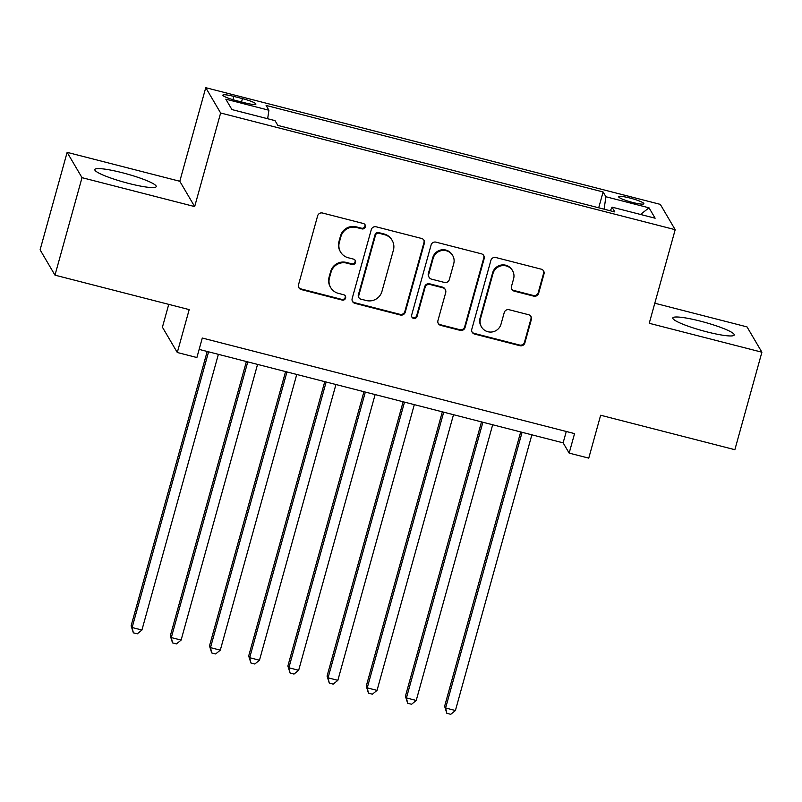 <?xml version="1.0" encoding="UTF-8"?>
<svg xmlns="http://www.w3.org/2000/svg" width="802" height="802" viewBox="0 0 802 802"><rect width="100%" height="100%" fill="white"/><g stroke="black" fill="none" stroke-linecap="round" stroke-linejoin="round"><path stroke-width="1.2" d="M365.351 226.886A2.807 2.757 149.5 0 0 363.396 223.517L322.534 213.021A4.01 3.93 149.5 0 0 317.622 215.868L298.514 284.77A4.01 3.93 149.5 0 0 301.301 289.582L342.163 300.068A2.807 2.757 149.5 0 0 345.331 295.968A2.807 2.757 149.5 0 0 343.657 294.715L338.364 293.352A12.832 12.591 149.5 0 1 329.452 277.943L331.046 272.209A12.832 12.591 149.5 0 1 346.755 263.116L352.038 264.48A2.807 2.757 149.5 0 0 355.206 260.369A2.807 2.757 149.5 0 0 353.522 259.116L348.238 257.763A12.832 12.591 149.5 0 1 339.326 242.344L340.92 236.61A12.832 12.591 149.5 0 1 356.619 227.517L361.913 228.881A2.807 2.757 149.5 0 0 365.351 226.886M340.569 252.008L340.168 251.327A12.832 12.591 149.5 0 1 338.925 241.663L340.519 235.928A12.832 12.591 149.5 0 1 356.218 226.836L361.512 228.189A2.807 2.757 149.5 0 0 364.85 224.45M298.725 287.437A4.01 3.93 149.5 0 0 300.9 288.9L341.762 299.387A2.807 2.757 149.5 0 0 345.101 295.647M330.705 287.607L330.304 286.926A12.832 12.591 149.5 0 1 329.051 277.261L330.645 271.517A12.832 12.591 149.5 0 1 346.354 262.434L351.637 263.788A2.807 2.757 149.5 0 0 354.975 260.048M700.387 321.141A31.859 4.341 15.5 0 0 672.818 317.963A31.859 4.341 15.5 0 0 706.652 331.807A31.859 4.341 15.5 0 0 734.221 334.985A31.859 4.341 15.5 0 0 700.387 321.141M122.385 172.751A31.859 4.341 15.5 0 0 94.816 169.573A31.859 4.341 15.5 0 0 128.651 183.417A31.859 4.341 15.5 0 0 156.22 186.595A31.859 4.341 15.5 0 0 122.385 172.751M629.971 198.044A13.073 1.784 15.5 0 0 618.663 196.741A13.073 1.784 15.5 0 0 632.547 202.425A13.073 1.784 15.5 0 0 643.856 203.728A13.073 1.784 15.5 0 0 629.971 198.044M533.711 296.149A4.01 3.93 149.5 0 0 538.623 293.311L543.987 273.983A4.01 3.93 149.5 0 0 541.2 269.161L495.806 257.512A4.01 3.93 149.5 0 0 490.904 260.349L471.797 329.251A4.01 3.93 149.5 0 0 474.583 334.063L519.967 345.722A4.01 3.93 149.5 0 0 524.879 342.875L531.355 319.527A4.01 3.93 149.5 0 0 528.568 314.715L509.14 309.732A4.01 3.93 149.5 0 0 504.237 312.569L501.019 324.148A10.727 10.526 149.5 0 1 481.491 326.945A10.727 10.526 149.5 0 1 480.448 318.865L493.019 273.502A10.727 10.526 149.5 0 1 512.558 270.715A10.727 10.526 149.5 0 1 513.601 278.785L511.506 286.344A4.01 3.93 149.5 0 0 514.293 291.166L533.711 296.149L533.31 295.467A4.01 3.93 149.5 0 0 538.222 292.63L543.586 273.292A4.01 3.93 149.5 0 0 543.375 270.625M82.015 177.663L194.675 206.585L179.798 181.272L67.137 152.35L82.015 177.663L54.977 275.156L189.192 309.612L177.292 352.499L196.891 357.532L202.294 338.033L574.563 433.611L569.159 453.11L588.758 458.132L600.648 415.246L734.863 449.701L761.9 352.208L747.023 326.895L654.803 303.226M194.675 206.585L220.63 112.992L675.194 229.693L649.239 323.286L761.9 352.208M424.358 243.267A4.01 3.93 149.5 0 0 421.571 238.455L376.188 226.806A4.01 3.93 149.5 0 0 371.276 229.643L352.168 298.544A4.01 3.93 149.5 0 0 354.955 303.356L400.348 315.006A4.01 3.93 149.5 0 0 405.251 312.168L424.358 243.267L423.957 242.585A4.01 3.93 149.5 0 0 423.757 239.918M435.997 242.154L481.39 253.813A4.01 3.93 149.5 0 1 484.167 258.625L465.06 327.527A4.01 3.93 149.5 0 1 460.158 330.364L440.729 325.381A4.01 3.93 149.5 0 1 437.952 320.559L445.701 292.62A4.01 3.93 149.5 0 0 442.915 287.808L430.022 284.499A4.01 3.93 149.5 0 0 425.12 287.337L417.05 316.429A2.807 2.757 149.5 0 1 411.937 317.161A2.807 2.757 149.5 0 1 411.667 315.046L431.095 245.001A4.01 3.93 149.5 0 1 435.997 242.154M54.977 275.156L40.1 249.843L67.137 152.35M236.329 100.641L244.951 102.856A12.662 1.724 15.5 0 0 255.908 104.12A12.662 1.724 15.5 0 0 242.455 98.616L233.833 96.4A12.662 1.724 15.5 0 0 222.876 95.137A12.662 1.724 15.5 0 0 236.329 100.641M220.63 112.992L205.753 87.689L660.317 204.38L675.194 229.693M598.713 207.788L603.104 191.959L266.104 105.443L268.911 110.235L267.657 118.736M603.104 191.959L605.921 196.751L649.029 207.818L655.134 218.214L612.036 207.147L614.843 211.939L277.843 125.413L275.026 120.631L231.918 109.563L225.813 99.167L268.911 110.235M168.751 304.359L162.415 327.196L177.292 352.499M179.798 181.272L205.753 87.689M199.147 349.401L563.124 442.844L569.159 453.11M566.282 431.476L563.124 442.844M612.036 207.147L610.352 210.786M604.076 209.172L605.921 196.751M649.029 207.818L640.497 214.455M352.379 301.211A4.01 3.93 149.5 0 0 354.554 302.675L399.947 314.324A4.01 3.93 149.5 0 0 404.85 311.487L423.957 242.585M378.935 233.242A2.807 2.757 149.5 0 0 375.496 235.237L358.725 295.717A2.807 2.757 149.5 0 0 360.679 299.086L366.253 300.519A12.832 12.591 149.5 0 0 381.952 291.427L393.421 250.084A12.832 12.591 149.5 0 0 384.509 234.675L378.935 233.242L378.534 232.56A2.807 2.757 149.5 0 0 375.095 234.555L375.496 235.237M358.995 297.823L358.594 297.141A2.807 2.757 149.5 0 1 358.324 295.026L375.095 234.555M392.178 240.42L391.777 239.738A12.832 12.591 149.5 0 0 384.108 233.994L384.509 234.675M378.534 232.56L384.108 233.994M438.153 323.226A4.01 3.93 149.5 0 0 440.328 324.69L459.757 329.682A4.01 3.93 149.5 0 0 464.659 326.835L483.766 257.943A4.01 3.93 149.5 0 0 483.566 255.277M445.31 289.602L444.909 288.91A4.01 3.93 149.5 0 0 442.514 287.116L429.621 283.808A4.01 3.93 149.5 0 0 424.719 286.655L416.649 315.747L417.05 316.429M411.767 316.8A2.807 2.757 149.5 0 0 416.649 315.747M453.742 263.627A10.727 10.526 149.5 0 0 442.102 250.515A10.727 10.526 149.5 0 0 433.16 258.344L428.729 274.324A4.01 3.93 149.5 0 0 431.516 279.136L444.398 282.444A4.01 3.93 149.5 0 0 449.31 279.607L453.742 263.627M452.699 255.547L452.288 254.866A10.727 10.526 149.5 0 0 432.759 257.653L433.16 258.344M429.12 277.342L428.719 276.66A4.01 3.93 149.5 0 1 428.328 273.642L432.759 257.653M511.716 289.011A4.01 3.93 149.5 0 0 513.892 290.474L533.31 295.467M512.558 270.715L512.157 270.023A10.727 10.526 149.5 0 0 492.618 272.82L493.019 273.502M481.491 326.945L481.09 326.254A10.727 10.526 149.5 0 1 480.047 318.183L492.618 272.82M472.007 331.918A4.01 3.93 149.5 0 0 474.182 333.381L519.566 345.03A4.01 3.93 149.5 0 0 524.478 342.193L530.954 318.845A4.01 3.93 149.5 0 0 530.744 316.178M207.197 351.466L131.117 625.811L132.13 627.515L141.924 630.031L218.375 354.344M208.58 351.827L132.13 627.515L133.353 632.828L131.117 625.811M141.924 630.031L137.272 633.831L133.353 632.828M246.384 361.532L170.305 635.866L171.307 637.58L181.112 640.086L257.562 364.399M247.768 361.882L171.307 637.58L172.54 642.883L170.305 635.866M181.112 640.086L176.46 643.896L172.54 642.883M285.572 371.587L209.492 645.931L210.495 647.635L220.299 650.151L296.75 374.464M286.956 371.948L210.495 647.635L211.728 652.948L209.492 645.931M220.299 650.151L215.648 653.951L211.728 652.948M324.76 381.652L248.68 655.986L249.683 657.7L259.477 660.216L335.938 384.519M326.143 382.003L249.683 657.7L250.916 663.003L248.68 655.986M259.477 660.216L254.835 664.016L250.916 663.003M363.948 391.707L287.868 666.051L288.87 667.755L298.665 670.271L375.125 394.584M365.331 392.068L288.87 667.755L290.103 673.068L287.868 666.051M298.665 670.271L294.023 674.071L290.103 673.068M403.135 401.772L327.056 676.106L328.058 677.82L337.853 680.337L414.313 404.639M404.509 402.123L328.058 677.82L329.291 683.124L327.056 676.106M337.853 680.337L333.211 684.136L329.291 683.124M442.323 411.827L366.243 686.171L367.246 687.875L377.04 690.392L453.501 414.704M443.696 412.188L367.246 687.875L368.479 693.189L366.243 686.171M377.04 690.392L372.399 694.191L368.479 693.189M481.501 421.892L405.421 696.226L406.434 697.941L416.228 700.457L492.679 424.759M482.884 422.243L406.434 697.941L407.667 703.244L405.421 696.226M416.228 700.457L411.576 704.256L407.667 703.244M520.688 431.947L444.609 706.291L445.621 707.996L455.416 710.512L531.866 434.824M522.072 432.308L445.621 707.996L446.844 713.309L444.609 706.291M455.416 710.512L450.764 714.311L446.844 713.309M232.921 99.699L233.833 96.4M241.522 101.984L242.455 98.616M356.218 226.836L356.619 227.517M340.519 235.928L340.92 236.61M338.925 241.663L339.326 242.344M351.637 263.788L352.038 264.48M346.354 262.434L346.755 263.116M330.645 271.517L331.046 272.209M329.051 277.261L329.452 277.943M341.762 299.387L342.163 300.068M300.9 288.9L301.301 289.582M361.512 228.189L361.913 228.881M404.85 311.487L405.251 312.168M399.947 314.324L400.348 315.006M354.554 302.675L354.955 303.356M358.324 295.026L358.725 295.717M483.766 257.943L484.167 258.625M464.659 326.835L465.06 327.527M459.757 329.682L460.158 330.364M440.328 324.69L440.729 325.381M442.514 287.116L442.915 287.808M429.621 283.808L430.022 284.499M424.719 286.655L425.12 287.337M428.328 273.642L428.729 274.324M513.892 290.474L514.293 291.166M480.047 318.183L480.448 318.865M530.954 318.845L531.355 319.527M524.478 342.193L524.879 342.875M519.566 345.03L519.967 345.722M474.182 333.381L474.583 334.063M543.586 273.292L543.987 273.983M538.222 292.63L538.623 293.311"/></g></svg>
